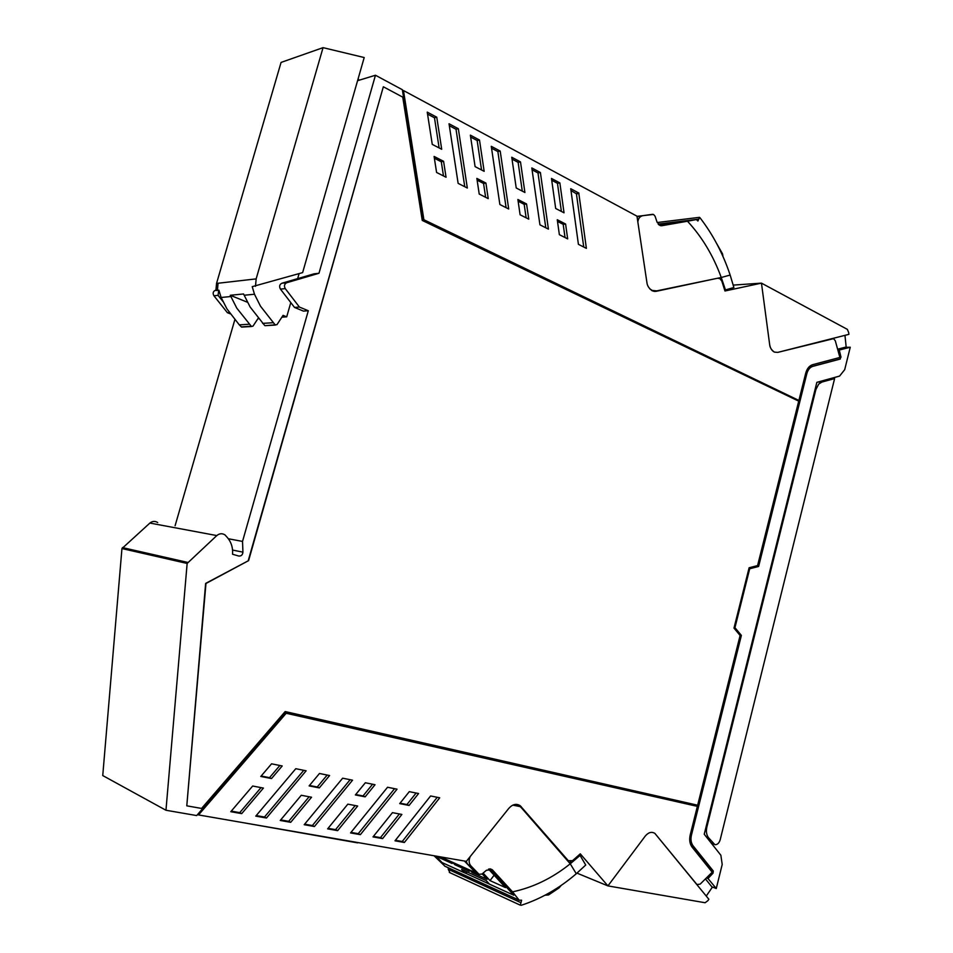 <?xml version="1.0" encoding="UTF-8"?>
<svg xmlns="http://www.w3.org/2000/svg" width="953" height="953" viewBox="0 0 953 953"><rect width="100%" height="100%" fill="white"/><g stroke="black" fill="none" stroke-linecap="round" stroke-linejoin="round"><path stroke-width="1.43" d="M708.139 878.368L713.035 873.174L713.285 871.006L693.069 845.799C691.02 843 690.472 839.414 691.461 835.031L741.374 635.413L734.942 627.67L749.701 568.762L758.612 566.463L806.798 373.802C807.918 369.752 809.931 367.274 812.838 366.345L840.248 359.055L840.582 357.22L838.854 350.156L850.255 347.237L844.703 369.657L839.593 376.078L816.864 382.332L704.231 834.232L720.861 855.234L722.207 864.466L716.263 888.494L707.734 878.213L707.638 877.01M362.855 843.417L357.649 842.512M243.897 822.796L357.554 842.857M532.072 169.789L537.992 172.946L545.795 227.791M491.557 148.203L497.859 151.563L506.103 207.671M512.011 159.103L518.122 162.355L522.28 191.124M439.13 147.941L434.473 117.779L436.76 117.207L427.242 112.132L432.257 144.368L441.704 149.276L436.76 117.207M427.552 114.098L434.473 117.779M570.978 190.529L576.601 193.888M576.553 193.495L578.971 193.114L570.728 188.718L578.411 244.325L586.381 248.364L578.852 193.542L576.434 193.912L583.736 247.018M449.316 125.689L456.022 129.263L464.754 186.717M551.716 180.26L557.457 183.321L561.388 211.447M477.131 180.165L483.564 183.476L485.637 197.307M518.134 201.214L524.186 204.323L526.139 217.832M557.505 221.406L563.187 224.336L565.046 237.547M443.479 175.948L441.299 161.784L443.586 161.307L434.091 156.435L436.581 172.445L446.052 177.246L443.586 161.307M434.377 158.234L441.299 161.784M470.651 137.065L477.155 140.52L481.551 169.979M655.045 291.01L653.687 291.296M355.719 794.516L363.022 795.946L372.587 784.224M328.058 828.324L335.551 829.646L355.195 805.547M280.706 819.914L288.676 821.331L309.106 796.768M395.412 840.284L402.237 841.487L437.224 797.292M304.65 824.166L312.37 825.536L350.132 779.697M400.046 803.2L406.919 804.535L416.116 793.027M261.17 776.016L269.52 777.648L279.86 765.485M231.257 811.134L239.751 812.647L261.015 787.619M256.238 815.577L264.469 817.031L303.745 770.322M373.433 836.377L380.461 837.627L399.378 813.969M309.463 785.475L317.242 786.987L327.177 775.051M350.99 832.398L358.245 833.684L394.578 788.679M516.597 804.368L517.562 805.249M359.055 80.243L358.137 78.706M537.992 172.946L540.387 172.517L548.416 229.113L539.934 224.825L531.81 167.942L540.387 172.517M500.206 151.074L491.271 146.309L499.872 204.526L508.699 208.993L500.206 151.074L497.859 151.563M518.122 162.355L520.493 161.903L524.912 192.494L516.216 187.979L511.749 157.233L520.493 161.903M456.022 129.263L458.345 128.726L467.327 188.027L458.131 183.369L449.03 123.759L458.345 128.726M557.457 183.321L559.864 182.916L564.033 212.817L555.682 208.481L551.465 178.437L559.864 182.916M483.564 183.476L485.911 183.059L488.222 198.617L479.216 194.055L476.857 178.414L485.911 183.059M524.186 204.323L526.556 203.954L528.76 219.154L520.1 214.77L517.884 199.499L526.556 203.954M565.594 224.015L557.267 219.738L559.363 234.664L567.666 238.881L565.594 224.015L563.187 224.336M477.155 140.52L479.49 140.02L484.16 171.326L475.094 166.62L470.365 135.147L479.49 140.02M718.348 278.407L719.753 278.55L721.766 280.944L724.971 290.987L761.459 283.136L769.643 344.45C769.893 347.547 771.477 350.096 774.408 352.098L777.708 352.396L833.577 338.649L835.304 340.805L839.891 357.458L812.659 364.677C809.323 365.738 807 368.597 805.702 373.254L798.9 400.451L423.882 219.738L403.476 90.535L636.973 216.164L646.908 282.481C647.23 285.84 649.088 288.652 652.471 290.891L656.2 291.32L715.87 278.598M403.476 90.535L402.535 90.797M761.459 283.136L733.238 285.102L761.459 283.136L769.643 344.45C770.262 348.262 771.847 350.811 774.408 352.098L777.708 352.396L848.885 334.348L848.718 332.68L847.348 329.357L761.459 283.136M363.022 795.946L365.154 796.851L375.029 784.724L365.333 782.758L355.374 794.945L365.154 796.851M335.551 829.646L337.636 830.635L357.673 806.024L347.833 804.153L327.618 828.86L337.636 830.635M290.701 822.32L280.242 820.462L301.279 795.279L311.548 797.232L290.701 822.32L288.676 821.331M402.237 841.487L404.394 842.464L439.714 797.804L430.613 795.958L394.995 840.808L404.394 842.464M314.43 826.525L304.198 824.702L342.651 778.184L352.55 780.185L314.43 826.525L312.37 825.536M409.087 805.44L399.712 803.605L409.302 791.645L418.593 793.527L409.087 805.44L406.919 804.535M271.522 778.553L282.207 765.962L271.569 763.818L260.788 776.457L271.522 778.553L269.52 777.648M241.705 813.636L263.409 788.071L252.676 786.022L230.781 811.694L241.705 813.636L239.751 812.647M266.459 818.019L255.773 816.125L295.787 768.702L306.127 770.798L266.459 818.019L264.469 817.031M380.461 837.627L382.606 838.604L401.892 814.446L392.457 812.647L373.004 836.901L382.606 838.604M317.242 786.987L319.315 787.893L329.583 775.539L319.469 773.491L309.106 785.903L319.315 787.893M360.365 834.661L350.561 832.922L387.549 787.249L397.044 789.179L360.365 834.661L358.245 833.684M567.059 860.178L568.274 860.666L520.231 805.738C516.407 803.319 512.607 804.177 508.842 808.335L466.362 861.357L198.534 814.934L286.186 713.261L285.15 712.975L196.675 815.565L165.965 810.253L187.145 563.449L216.807 535.574C219.512 533.37 222.263 533.168 225.051 534.955L226.826 536.932C231.126 541.673 233.032 547.451 232.556 554.241L238.607 556.004C241.18 556.266 242.622 554.98 242.932 552.144L232.568 550.06M286.186 713.261L697.358 806.369L690.246 834.78C689.126 839.819 689.746 843.953 692.116 847.169L712.189 872.186L700.193 884.11L696.953 884.539L654.878 833.387C651.602 831.421 648.385 832.338 645.205 836.138L607.931 885.897L580.282 853.828L572.491 860.714L568.274 860.666M576.994 873.127L607.931 885.897L576.994 873.127M197.628 814.458L198.534 814.934M733.989 628.122L749.118 567.774L757.587 565.594L798.721 401.142L422.25 220.429L402.75 97.146L383.344 86.771L248.602 560.614L205.955 583.486L186.788 805.833L201.571 808.442L285.173 711.557L697.644 805.225L740.112 635.484L733.989 628.122M294.525 307.438L303.399 311.095L308.307 310.738L299.397 307.045L294.525 307.438L280.444 289.116C279.026 286.472 279.503 284.506 281.874 283.244L286.722 282.731C284.339 283.994 283.851 285.971 285.281 288.64L299.397 307.045M357.578 80.695L375.458 75.239L318.981 273.273L314.037 273.833L281.874 283.244M218.702 290.224L218.07 295.359L222.931 301.47M423.882 219.738L422.87 219.488L402.357 89.713L375.458 75.239M215.878 290.165L215.271 290.331C213.019 291.511 212.567 293.321 213.925 295.775L227.41 312.703L229.28 312.548M227.41 312.703L230.114 313.775M186.788 805.833L205.634 583.415L248.602 560.614M383.344 86.771L248.268 560.543M798.9 400.451L593.314 301.887M285.852 713.13L697.358 806.369M157.71 522.542C155.053 520.874 152.456 521.053 149.895 523.066L121.948 548.559L102.745 775.563L165.965 810.253M228.363 538.755L242.527 541.423L242.932 552.144M318.981 273.273L286.722 282.731M308.307 310.738L242.527 541.423M234.783 319.886L175.09 525.746M593.242 301.374L423.501 219.798M707.734 878.213L712.641 873.019L712.88 870.863L692.676 845.656C690.615 842.857 690.079 839.271 691.056 834.888L740.969 635.341L734.537 627.598L749.296 568.703L758.207 566.404L806.369 373.802C807.501 369.764 809.514 367.274 812.409 366.345L839.843 359.055M838.854 350.156L838.295 350.918M850.255 347.237L844.739 347.357M711.843 886.814L716.263 888.494M840.272 359.043L840.582 357.22M839.271 350.156L841.011 357.208M712.594 843.87L712.427 844.572M723.041 256.655L722.541 253.867L716.716 243.634M722.577 254.046L721.933 254.165M733.881 287.484L730.153 275.06L721.254 277.478L725.447 289.926L733.881 287.484M658.475 224.431L689.674 220.643L660.786 225.718L689.674 220.643L658.63 224.586M719.932 277.752L720.337 278.895M724.697 290.046L725.447 289.926M659.059 224.944L679.406 222.311L660.441 225.635M649.207 214.77L637.033 216.522M662.311 224.372L662.43 225.289M637.009 216.343L653.544 214.437L655.092 216.26L656.974 221.882L660.012 225.492L661.561 225.754M639.034 216.236L637.104 217.022M651.507 290.379L656.76 290.868L721.254 277.478C713.273 255.666 702.016 236.904 687.494 221.227L661.918 225.706M642.513 215.783C639.916 216.379 638.355 218.404 637.831 221.882M652.078 290.331L649.72 288.83M721.254 277.478L730.153 275.06C723.005 253.665 712.975 234.593 700.062 217.856L699.502 217.332L698.811 219.166L658.178 224.098M658.249 224.193L696.298 219.571L697.906 221.013L698.811 219.166M696.298 219.571L687.494 221.227M544.973 895.248L548.571 894.938L559.018 887.934L561.186 885.408M585.726 865.026L576.291 873.734L570.228 863.811L580.079 855.425L585.726 865.026M558.577 887.172L559.137 887.791M464.826 872.888L442.001 862.548L435.962 856.092L442.001 862.548L464.897 872.972L461.633 869.458L486.221 880.608L489.52 884.181L513.786 895.224L489.675 868.874L513.786 895.224L464.826 872.888L467.673 872.198M569.322 862.775L570.811 861.536M579.257 854.793L580.079 855.425M488.532 869.076L505.495 887.6L490.021 880.608L494.119 875.188M483.1 873.091L490.021 880.608M482.147 873.901L487.126 879.297L472.152 872.543L472.914 871.542M470.032 870.244L472.152 872.543M467.232 868.981L469.341 871.268L454.843 864.716L455.594 863.74M452.735 862.453L454.843 864.716M450.019 861.226L452.127 863.489L438.082 857.14L438.547 856.544M437.32 856.33L438.082 857.14M490.414 868.91L492.296 869.744L486.483 870.232L481.968 874.056L479.025 874.294L470.853 865.836L467.72 864.442L475.869 872.877L464.421 861.024M445.027 866.289L434.044 855.758M450.007 872.734L448.255 869.327L520.993 902.705L520.255 905.147L521.291 905.267C541.054 898.798 559.387 888.291 576.291 873.734L570.228 863.811L521.446 807.846L520.135 806.607L512.821 805.13M448.291 867.778L448.255 869.327M467.72 864.442L466.148 861.321M515.287 804.415L516.288 804.963M570.228 863.811C552.383 878.142 533.156 887.481 512.547 891.841L519.194 900.228L521.589 900.192L520.993 902.705M470.853 865.836C468.805 863.335 468.59 860.249 470.21 856.556M492.296 869.744L512.547 891.841M844.954 335.349L846.169 346.987L837.818 349.155M607.931 885.897L705.113 902.741L707.9 900.656L708.865 899.263L654.878 833.387C651.602 831.421 648.385 832.338 645.205 836.138L607.931 885.897M705.577 879.071L712.248 887.314L706.256 896.058M706.113 826.68L706.888 826.942C705.923 831.29 706.447 834.852 708.46 837.639L714.869 844.668C717.323 844.823 719.086 843.214 720.158 839.867L834.614 378.567L830.516 378.567M834.614 378.567L821.855 382.082L818.687 384.095L815.875 389.539L706.888 826.942M247.482 302.268L230.269 295.275L243.563 293.965L244.182 295.239L254.487 294.239L252.223 286.662L302.637 272.606L364.201 57.537L323.055 47.65L281.064 62.421L216.545 283.422L215.902 290.51L218.892 290.2L221.12 297.479L230.876 296.526L236.785 308.141L251.473 326.51L253.01 326.117L258.132 318.362M257.834 318.826L258.489 318.779M242.812 327.034L241.585 327.105L239.298 324.854L226.981 308.951L221.12 297.479M230.876 296.526L230.269 295.275M281.885 317.17L286.71 316.837L290.796 302.577M297.658 278.621L299.087 273.63M216.545 283.422L256.154 278.884L255.487 286.317M256.154 278.884L323.055 47.65M254.487 294.239L260.479 306.175L275.107 324.818L266.221 325.616M286.71 316.837L283.065 315.36L276.966 324.663L275.107 324.818M244.182 295.239L250.139 307.033L264.66 325.461M654.58 291.427L656.2 291.32M521.279 806.738L519.063 805.904M213.925 295.775L218.07 295.359M215.271 290.331L215.878 290.272M121.948 548.559L187.145 563.449M122.437 547.594L187.658 562.401M149.895 523.066L216.807 535.574M285.281 288.64L280.444 289.116M839.533 350.037L838.068 350.073M708.305 878.642L706.649 878.011M652.638 214.318L649.16 214.77M547.582 893.843L548.571 894.938M478.847 874.139L440.56 856.89M489.842 868.874L492.713 870.149M519.135 900.156L444.551 866.039M711.045 842.821L713.142 843.56M821.855 382.082L817.769 382.082M706.364 836.913L708.46 837.639M815.065 389.539L815.875 389.539M241.288 326.879L251.175 326.271M218.058 283.244L217.415 290.355M249.174 324.234L239.298 324.854M262.647 323.377L273.07 322.722M567.357 860.511L568.667 861.047M516.621 804.392L520.231 805.738M657.225 222.525L698.859 217.415M479.025 874.294L440.274 856.842M519.194 900.228L444.646 866.122M520.243 905.147L449.304 872.412M711.486 843.393L713.809 844.203M251.473 326.51L241.585 327.105M264.97 325.688L275.405 325.056"/></g></svg>
